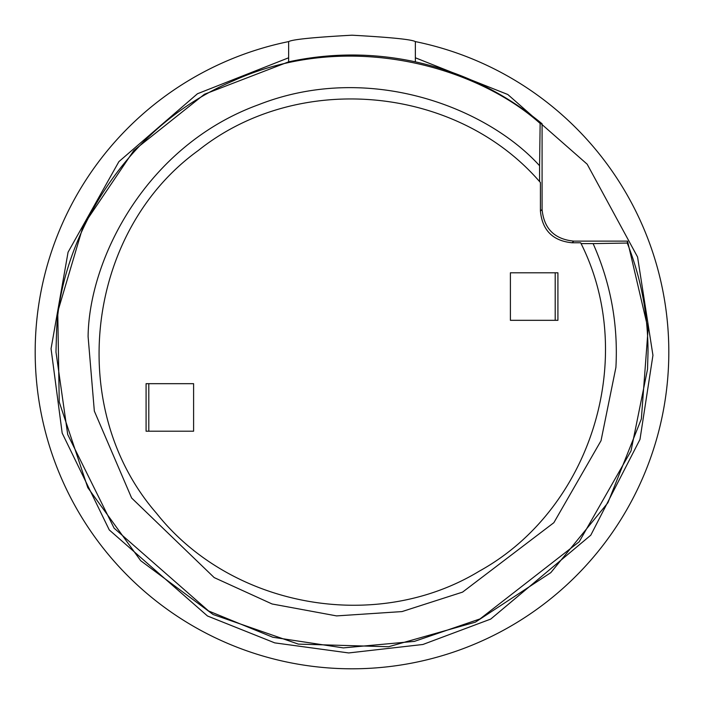 <?xml version="1.0" encoding="UTF-8"?>
<svg xmlns="http://www.w3.org/2000/svg" width="704" height="704" viewBox="0 0 704 704"><rect width="100%" height="100%" fill="white"/><g stroke="black" fill="none" stroke-linecap="round" stroke-linejoin="round"><path stroke-width="1.06" d="M415.36 57.781L507.813 94.512L587.171 164.19L637.569 256.995L652.942 355.282L639.989 439.41L590.788 535.19L490.723 619.08L422.902 644.486L348.718 652.942L274.745 642.875L207.486 615.991L109.278 529.945L62.181 433.118L51.058 348.718L68.068 252.199L118.888 161.638L197.463 93.746L288.64 57.781L288.64 41.598A316.8 316.8 0 0 0 352 668.8A316.8 316.8 0 0 0 415.36 41.598L415.36 61.838C373.12 52.73 330.88 52.73 288.64 61.838L288.64 41.598C292.45 39.45 313.57 37.312 352 35.2C390.456 37.321 411.576 39.45 415.36 41.598L415.36 61.838C462.572 72.318 504.812 92.972 542.08 123.79L542.08 209.449L540.426 211.103C542.291 230.322 552.851 240.882 572.097 242.774L580.694 242.783L581.09 243.61L593.111 243.61C610.658 283.052 618.253 324.324 615.903 367.426L601.022 440.704L553.863 522.685L462.572 592.117L402.01 611.582L336.574 615.903L272.087 603.979L214.201 577.597L131.622 498.001L94.336 411.083L88.097 336.574C89.047 258.245 146.705 145.402 258.456 104.755C369.116 61.248 487.027 107.659 539.59 165.748L539.59 181.588C455.998 85.29 298.056 70.858 198.387 150.418C85.527 231.66 65.102 408.426 156.482 513.251C231.352 607.79 376.446 633.758 479.459 571.058C591.202 509.37 638.273 357.72 581.09 243.61M288.64 61.838L204.433 94.257L133.839 150.462L83.389 225.28L57.737 311.784L59.242 402.01L87.771 487.617L140.694 560.701L213.118 614.522L298.355 644.116L388.555 646.738L475.376 622.16L550.81 572.642L607.895 502.762L641.353 418.959L648.102 328.979L627.528 241.12L627.255 243.056L593.111 243.61M555.201 272.8L555.201 320.32M148.799 431.2L148.799 383.68M557.92 320.32L557.92 272.8L510.4 272.8L510.4 320.32L557.92 320.32M146.08 383.68L146.08 431.2L193.6 431.2L193.6 383.68L146.08 383.68M539.59 181.588L540.417 182.503L540.417 211.103M539.59 165.748L540.135 123.446L542.08 123.79M627.528 241.12L573.751 241.12C554.532 239.246 543.972 228.686 542.08 209.449M540.135 123.446C475.93 66.132 347.609 29.075 233.499 80.722C118.07 129.342 58.062 248.67 56.478 334.726L55.968 352L67.707 434.526L114.11 528.185L208.63 610.993L272.809 637.243L343.358 647.9L414.41 641.379L480.014 618.922L579.207 541.772L630.995 450.974L647.522 369.274L648.032 352C647.962 314.38 641.036 278.062 627.255 243.056M573.751 241.12L572.097 242.774M415.36 41.598L415.36 61.838"/></g></svg>

